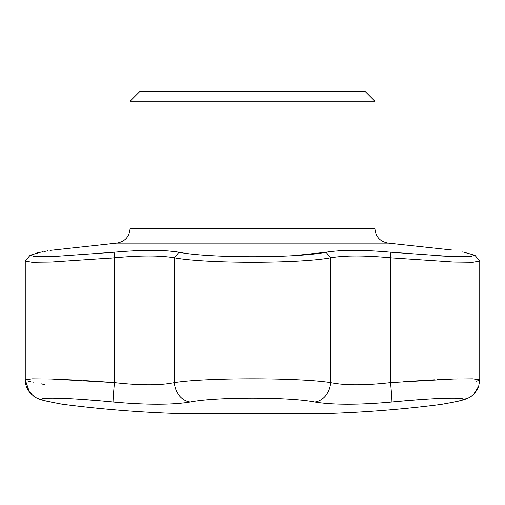 <?xml version="1.0" encoding="UTF-8"?>
<svg xmlns="http://www.w3.org/2000/svg" width="505" height="505" viewBox="0 0 505 505"><rect width="100%" height="100%" fill="white"/><g stroke="black" fill="none" stroke-linecap="round" stroke-linejoin="round"><path stroke-width="0.76" d="M451.464 402.517L452.625 402.296C437.16 405.168 437.16 405.168 452.625 402.296C482.433 396.924 445.7 396.715 391.912 402.005C358.626 404.959 332.896 404.959 314.729 402.005C289.561 396.854 215.389 396.867 190.271 402.005C172.098 404.959 146.368 404.959 113.088 402.005C60.663 396.854 23.64 396.867 50.86 402.005C65.972 404.959 65.972 404.959 50.86 402.005A19.588 17.132 -78.8 0 1 49.787 401.835L47.009 401.26M452.625 402.296A19.588 16.722 79.4 0 0 453.541 402.157L440.985 404.454C402.883 409.34 364.635 412.377 326.249 413.576L178.751 413.576C139.765 412.364 100.924 409.246 62.235 404.227L59.88 403.773M50.367 398.091L62.342 398.331M81.659 399.411L94.201 400.351M94.953 400.415L97.56 400.623M33.879 396.286L29.41 392.019L25.25 379.855L31.998 378.838L51.264 379.015L114.465 382.62A19.588 0.499 95.4 0 0 113.088 402.005L119.458 402.567M142.688 403.956L152.478 404.196M170.153 403.975L175.412 403.697M186.471 402.611L188.851 402.251M316.149 402.251L318.529 402.611M357.452 404.101L363.751 403.899M114.389 382.613L114.465 382.62C140.302 385.53 160.281 385.53 174.402 382.62C206.135 377.551 298.922 377.563 330.598 382.62C344.738 385.53 364.717 385.53 390.535 382.62A19.588 0.499 84.6 0 1 391.912 402.005L397.126 401.526M400.762 401.197L405.363 400.8M406.847 400.673L409.953 400.421M412.516 400.212L417.187 399.853M422.13 399.493L426.839 399.177M433.479 398.773L436.446 398.615M442.247 398.344L452.733 398.085M106.227 382.026L94.883 381.256M91.519 381.035L83.47 380.543M79.841 380.334L76.009 380.12M73.888 380.006L50.853 379.002M62.235 404.227L49.787 401.835C42.243 400.231 37.749 398.874 36.316 397.77L31.102 393.951L29.41 392.019C26.696 388.465 25.307 384.412 25.25 379.855L25.294 379.981M27.207 380.839L27.775 380.991M28.286 381.117L29.221 381.338M29.864 381.471L30.792 381.66M33.519 382.159L33.911 382.222M41.252 383.838L43.727 384.45M44.131 384.551L44.491 384.64M479.453 260.618L479.75 261.028L472.996 262.265L453.717 262.038L390.535 257.815C364.711 255.385 344.732 255.385 330.598 257.815C298.903 263.743 206.109 263.749 174.402 257.815C160.268 255.385 140.289 255.385 114.465 257.815L51.295 262.038L32.011 262.272L25.25 261.066M109.92 258.207L114.465 257.815L114.079 252.235C142.025 249.786 163.645 249.786 178.934 252.235C208.597 258.232 296.353 258.232 326.066 252.235C341.348 249.786 362.969 249.786 390.92 252.235L451.918 256.559L469.795 256.66L474.877 255.259L462.706 251.894C450.081 249.584 450.081 249.584 462.706 251.894L474.87 255.252L479.624 260.814L474.87 255.252M390.92 252.235L390.535 257.815L390.535 382.62L453.749 379.015L473.002 378.838L479.75 379.855L479.75 261.028M294.724 255.568L326.066 252.235L330.598 257.815L330.598 382.62A19.588 16.633 100.2 0 1 314.729 402.005M178.934 252.235L174.402 257.815L174.402 382.62A19.588 16.633 79.8 0 0 190.271 402.005M475.906 381.307L478.753 380.53M457.606 378.908L454.645 378.99M454.386 378.996L442.904 379.432M440.215 379.552L437.267 379.691M434.736 379.817L431.289 379.994M430.746 380.025L403.735 381.679M458.079 256.748L433.561 255.618M386.054 251.806L381.022 251.421M377.039 251.155L371.686 250.859M362.268 250.505L353.487 250.398M345.527 250.518L338.142 250.859M334.297 251.162L331.766 251.414M211.488 255.644L210.269 255.568M176.289 251.806L173.234 251.414M170.703 251.162L166.833 250.859M159.119 250.505L150.976 250.398M142.517 250.512L133.257 250.859M127.961 251.155L123.978 251.421M36.455 253.081L37.869 252.771M114.079 252.235L53.025 256.565L35.18 256.66L30.123 255.252L40.507 252.235C53.176 249.786 53.176 249.786 40.507 252.235L42.925 251.768M43.903 251.578L47.615 250.859M365.115 91.418L139.885 91.418L130.094 101.215L374.906 101.215L365.115 91.418M388.421 243.145C380.126 241.762 375.619 236.883 374.906 228.506L130.094 228.506C129.381 236.883 124.874 241.762 116.579 243.145L388.421 243.145L453.231 250.158M114.465 382.62L114.465 257.815M43.746 400.484L40.943 399.676M39.119 399.032L36.455 397.839M36.303 397.763L35.331 397.22M61.042 404.032L59.849 403.766M455.725 401.734L453.541 402.157C463.072 400.377 469.183 398.237 471.859 395.737C472.409 395.282 476.045 392.991 478.708 386.186L479.75 379.855M453.541 402.157L442.803 404.151M478.816 385.87L474.58 393.225M471.904 395.705L471.026 396.349M469.738 397.176L468.716 397.751M468.564 397.833L458.666 401.109M25.25 261.072L25.25 379.855M50.008 250.398L116.579 243.145M374.906 228.506L374.906 101.215M130.094 228.506L130.094 101.215M326.249 413.576L178.751 413.576M30.123 255.259L25.357 260.832"/></g></svg>
